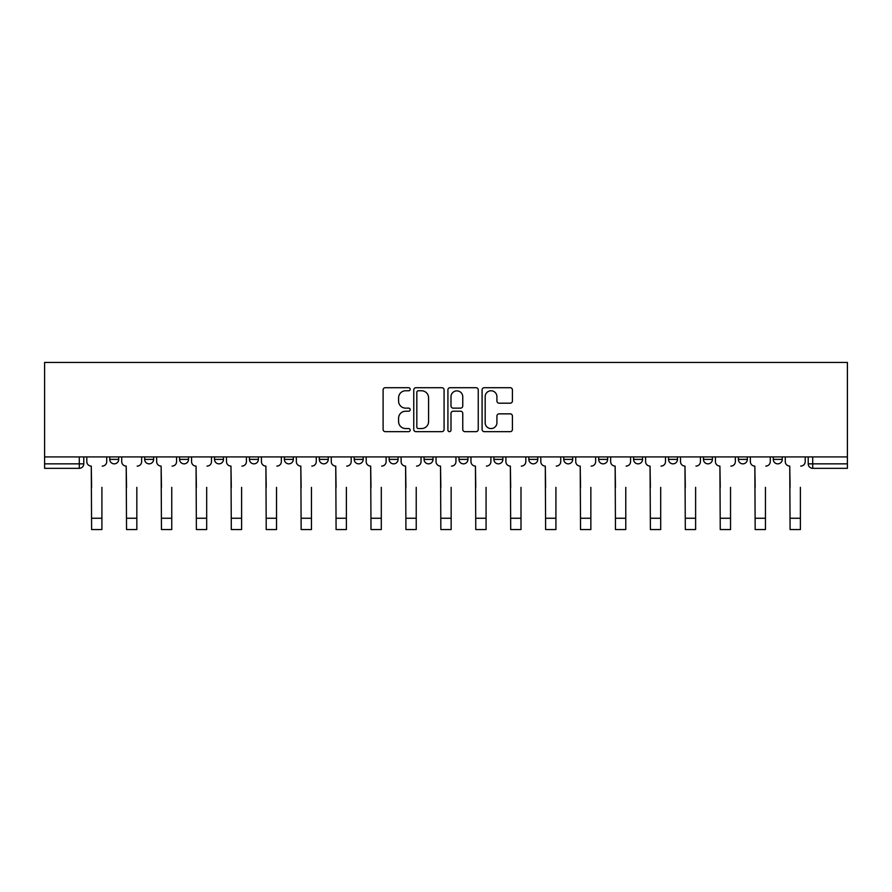<?xml version="1.0" encoding="UTF-8"?>
<svg xmlns="http://www.w3.org/2000/svg" width="892" height="892" viewBox="0 0 892 892"><rect width="100%" height="100%" fill="white"/><g stroke="black" fill="none" stroke-linecap="round" stroke-linejoin="round"><path stroke-width="1.34" d="M410.186 389.235A1.539 1.539 0 0 0 408.647 387.708L385.299 387.708A2.197 2.197 0 0 0 383.103 389.904L383.103 429.453A2.197 2.197 0 0 0 385.299 431.65L408.647 431.65A1.539 1.539 0 0 0 410.186 430.111A1.539 1.539 0 0 0 408.647 428.573L405.626 428.573A7.036 7.036 0 0 1 398.59 421.548L398.59 418.248A7.036 7.036 0 0 1 405.626 411.212L408.647 411.212A1.539 1.539 0 0 0 410.186 409.673A1.539 1.539 0 0 0 408.647 408.135L405.626 408.135A7.036 7.036 0 0 1 398.59 401.11L398.59 397.81A7.036 7.036 0 0 1 405.626 390.774L408.647 390.774A1.539 1.539 0 0 0 410.186 389.235M703.453 456.916L703.453 459.38L712.407 459.38A4.482 4.482 0 0 1 707.925 463.851A4.482 4.482 0 0 1 703.453 459.38L703.453 456.916M668.532 456.916L668.532 459.38L677.485 459.38A4.482 4.482 0 0 1 673.003 463.851A4.482 4.482 0 0 1 668.532 459.38L668.532 456.916M493.912 456.916L493.912 459.38L502.865 459.38A4.482 4.482 0 0 1 498.383 463.851A4.482 4.482 0 0 1 493.912 459.38L493.912 456.916M389.135 456.916L389.135 459.38L398.088 459.38A4.482 4.482 0 0 1 393.617 463.851A4.482 4.482 0 0 1 389.135 459.38L389.135 456.916M319.291 456.916L319.291 459.38L328.245 459.38A4.482 4.482 0 0 1 323.763 463.851A4.482 4.482 0 0 1 319.291 459.38L319.291 456.916M284.37 456.916L284.37 459.38L293.323 459.38A4.482 4.482 0 0 1 288.841 463.851A4.482 4.482 0 0 1 284.37 459.38L284.37 456.916M214.515 459.38L214.515 456.916L214.515 459.38A4.482 4.482 0 0 0 218.997 463.851A4.482 4.482 0 0 1 214.515 459.38L223.468 459.38A4.482 4.482 0 0 1 218.997 463.851M144.671 459.38L144.671 456.916L144.671 459.38A4.482 4.482 0 0 0 149.142 463.851A4.482 4.482 0 0 1 144.671 459.38L153.625 459.38A4.482 4.482 0 0 1 149.142 463.851A4.482 4.482 0 0 0 153.625 459.38L153.625 456.916L153.625 459.38M510.224 403.195A2.197 2.197 0 0 0 512.421 400.999L512.421 389.904A2.197 2.197 0 0 0 510.224 387.708L484.289 387.708A2.197 2.197 0 0 0 482.093 389.904L482.093 429.453A2.197 2.197 0 0 0 484.289 431.65L510.224 431.65A2.197 2.197 0 0 0 512.421 429.453L512.421 416.051A2.197 2.197 0 0 0 510.224 413.855L499.119 413.855A2.197 2.197 0 0 0 496.922 416.051L496.922 422.697A5.876 5.876 0 0 1 491.046 428.573A5.876 5.876 0 0 1 485.17 422.697L485.17 396.661A5.876 5.876 0 0 1 491.046 390.774A5.876 5.876 0 0 1 496.922 396.661L496.922 400.999A2.197 2.197 0 0 0 499.119 403.195L510.224 403.195M847.4 456.916L44.6 456.916L44.6 362.442L847.4 362.442L847.4 468.333L812.701 468.333A4.482 4.482 0 0 1 808.219 463.851L847.4 463.851M444.082 389.904A2.197 2.197 0 0 0 441.875 387.708L415.951 387.708A2.197 2.197 0 0 0 413.754 389.904L413.754 429.453A2.197 2.197 0 0 0 415.951 431.65L441.875 431.65A2.197 2.197 0 0 0 444.082 429.453L444.082 389.904M450.125 387.708L476.049 387.708A2.197 2.197 0 0 1 478.246 389.904L478.246 429.453A2.197 2.197 0 0 1 476.049 431.65L464.955 431.65A2.197 2.197 0 0 1 462.758 429.453L462.758 413.409A2.197 2.197 0 0 0 460.562 411.212L453.192 411.212A2.197 2.197 0 0 0 450.995 413.409L450.995 430.111A1.539 1.539 0 0 1 449.457 431.65A1.539 1.539 0 0 1 447.918 430.111L447.918 389.904A2.197 2.197 0 0 1 450.125 387.708M808.219 456.916L808.219 463.851L808.219 456.916M83.781 456.916L83.781 463.851L83.781 456.916M79.299 456.916L79.299 468.333L44.6 468.333L44.6 463.851L83.781 463.851A4.482 4.482 0 0 1 79.299 468.333A4.482 4.482 0 0 0 83.781 463.851M44.6 456.916L44.6 463.851M773.297 456.916L773.297 459.38L782.251 459.38L782.251 456.916L782.251 459.38A4.482 4.482 0 0 1 777.779 463.851A4.482 4.482 0 0 1 773.297 459.38A4.482 4.482 0 0 0 777.779 463.851M747.329 459.38L747.329 456.916L747.329 459.38A4.482 4.482 0 0 1 742.858 463.851A4.482 4.482 0 0 1 738.375 459.38L747.329 459.38A4.482 4.482 0 0 1 742.858 463.851M738.375 456.916L738.375 459.38M712.407 456.916L712.407 459.38M677.485 456.916L677.485 459.38M642.563 456.916L642.563 459.38A4.482 4.482 0 0 1 638.081 463.851A4.482 4.482 0 0 1 633.599 459.38L642.563 459.38M633.599 456.916L633.599 459.38M607.63 456.916L607.63 459.38A4.482 4.482 0 0 1 603.159 463.851A4.482 4.482 0 0 1 598.677 459.38L607.63 459.38A4.482 4.482 0 0 1 603.159 463.851M598.677 456.916L598.677 459.38M572.709 456.916L572.709 459.38A4.482 4.482 0 0 1 568.237 463.851A4.482 4.482 0 0 1 563.755 459.38L572.709 459.38M563.755 456.916L563.755 459.38M537.787 456.916L537.787 459.38A4.482 4.482 0 0 1 533.304 463.851A4.482 4.482 0 0 1 528.833 459.38A4.482 4.482 0 0 0 533.304 463.851M528.833 456.916L528.833 459.38L537.787 459.38M502.865 456.916L502.865 459.38A4.482 4.482 0 0 1 498.383 463.851M467.943 456.916L467.943 459.38A4.482 4.482 0 0 1 463.461 463.851A4.482 4.482 0 0 1 458.99 459.38L467.943 459.38M458.99 456.916L458.99 459.38M433.01 456.916L433.01 459.38A4.482 4.482 0 0 1 428.539 463.851A4.482 4.482 0 0 1 424.057 459.38L433.01 459.38L433.01 456.916M424.057 456.916L424.057 459.38M398.088 456.916L398.088 459.38M363.167 456.916L363.167 459.38A4.482 4.482 0 0 1 358.695 463.851A4.482 4.482 0 0 1 354.213 459.38L363.167 459.38L363.167 456.916M354.213 456.916L354.213 459.38M328.245 459.38L328.245 456.916L328.245 459.38A4.482 4.482 0 0 1 323.763 463.851M293.323 459.38L293.323 456.916L293.323 459.38A4.482 4.482 0 0 1 288.841 463.851M258.401 456.916L258.401 459.38A4.482 4.482 0 0 1 253.919 463.851A4.482 4.482 0 0 1 249.437 459.38A4.482 4.482 0 0 0 253.919 463.851A4.482 4.482 0 0 0 258.401 459.38L258.401 456.916M249.437 456.916L249.437 459.38L258.401 459.38M223.468 456.916L223.468 459.38M188.546 456.916L188.546 459.38A4.482 4.482 0 0 1 184.075 463.851A4.482 4.482 0 0 1 179.593 459.38L188.546 459.38M179.593 456.916L179.593 459.38M118.703 456.916L118.703 459.38A4.482 4.482 0 0 1 114.221 463.851A4.482 4.482 0 0 1 109.749 459.38A4.482 4.482 0 0 0 114.221 463.851A4.482 4.482 0 0 0 118.703 459.38L118.703 456.916M109.749 456.916L109.749 459.38L118.703 459.38M418.37 390.774A1.539 1.539 0 0 0 416.832 392.313L416.832 427.034A1.539 1.539 0 0 0 418.37 428.573L421.548 428.573A7.036 7.036 0 0 0 428.584 421.548L428.584 397.81A7.036 7.036 0 0 0 421.548 390.774L418.37 390.774M462.758 396.762A5.876 5.876 0 0 0 456.882 390.886A5.876 5.876 0 0 0 450.995 396.762L450.995 405.938A2.197 2.197 0 0 0 453.192 408.135L460.562 408.135A2.197 2.197 0 0 0 462.758 405.938L462.758 396.762M86.803 461.61L86.803 456.916L86.803 461.61A4.482 4.482 0 0 0 91.274 466.092L91.608 487.355M91.274 466.092L91.608 529.558L101.911 529.558L101.911 487.355M106.728 461.61L106.728 456.916L106.728 461.61A4.482 4.482 0 0 1 102.246 466.092M101.911 529.558L91.608 529.558M121.725 461.61L121.725 456.916L121.725 461.61A4.482 4.482 0 0 0 126.196 466.092L126.541 487.355M126.196 466.092L126.541 529.558L136.833 529.558L136.833 487.355M141.65 461.61L141.65 456.916L141.65 461.61A4.482 4.482 0 0 1 137.167 466.092M156.646 461.61L156.646 456.916L156.646 461.61A4.482 4.482 0 0 0 161.129 466.092L161.463 487.355M161.129 466.092L161.463 529.558L171.755 529.558L171.755 487.355M176.571 461.61L176.571 456.916L176.571 461.61A4.482 4.482 0 0 1 172.089 466.092M136.833 529.558L126.541 529.558M171.755 529.558L161.463 529.558M191.568 461.61L191.568 456.916L191.568 461.61A4.482 4.482 0 0 0 196.05 466.092L196.385 487.355M196.05 466.092L196.385 529.558L206.688 529.558L206.688 487.355M211.493 461.61L211.493 456.916L211.493 461.61A4.482 4.482 0 0 1 207.022 466.092M226.49 461.61L226.49 456.916L226.49 461.61A4.482 4.482 0 0 0 230.972 466.092L231.307 487.355M230.972 466.092L231.307 529.558L241.609 529.558L241.609 487.355M246.415 461.61L246.415 456.916L246.415 461.61A4.482 4.482 0 0 1 241.944 466.092M261.423 461.61L261.423 456.916L261.423 461.61A4.482 4.482 0 0 0 265.894 466.092L266.229 487.355M265.894 466.092L266.229 529.558L276.531 529.558L276.531 487.355M281.348 461.61L281.348 456.916L281.348 461.61A4.482 4.482 0 0 1 276.866 466.092M206.688 529.558L196.385 529.558M241.609 529.558L231.307 529.558M276.531 529.558L266.229 529.558M296.345 461.61L296.345 456.916L296.345 461.61A4.482 4.482 0 0 0 300.816 466.092L301.15 487.355M300.816 466.092L301.15 529.558L311.453 529.558L311.453 487.355M316.27 461.61L316.27 456.916L316.27 461.61A4.482 4.482 0 0 1 311.787 466.092M311.453 529.558L301.15 529.558M331.267 461.61L331.267 456.916L331.267 461.61A4.482 4.482 0 0 0 335.749 466.092L336.083 487.355M335.749 466.092L336.083 529.558L346.375 529.558L346.375 487.355M351.192 461.61L351.192 456.916L351.192 461.61A4.482 4.482 0 0 1 346.709 466.092M346.375 529.558L336.083 529.558M366.188 461.61L366.188 456.916L366.188 461.61A4.482 4.482 0 0 0 370.671 466.092L371.005 487.355M370.671 466.092L371.005 529.558L381.297 529.558L381.297 487.355M386.113 461.61L386.113 456.916L386.113 461.61A4.482 4.482 0 0 1 381.642 466.092M381.297 529.558L371.005 529.558M401.11 461.61L401.11 456.916L401.11 461.61A4.482 4.482 0 0 0 405.592 466.092L405.927 487.355M405.592 466.092L405.927 529.558L416.23 529.558L416.23 487.355M421.035 461.61L421.035 456.916L421.035 461.61A4.482 4.482 0 0 1 416.564 466.092M416.23 529.558L405.927 529.558M436.043 461.61L436.043 456.916L436.043 461.61A4.482 4.482 0 0 0 440.514 466.092L440.849 487.355M440.514 466.092L440.849 529.558L451.151 529.558L451.151 487.355M455.957 461.61L455.957 456.916L455.957 461.61A4.482 4.482 0 0 1 451.486 466.092M451.151 529.558L440.849 529.558M470.965 461.61L470.965 456.916L470.965 461.61A4.482 4.482 0 0 0 475.436 466.092L475.77 487.355M475.436 466.092L475.77 529.558L486.073 529.558L486.073 487.355M490.89 461.61L490.89 456.916L490.89 461.61A4.482 4.482 0 0 1 486.408 466.092M486.073 529.558L475.77 529.558M505.887 461.61L505.887 456.916L505.887 461.61A4.482 4.482 0 0 0 510.358 466.092L510.703 487.355M510.358 466.092L510.703 529.558L520.995 529.558L520.995 487.355M525.812 461.61L525.812 456.916L525.812 461.61A4.482 4.482 0 0 1 521.329 466.092M520.995 529.558L510.703 529.558M540.808 461.61L540.808 456.916L540.808 461.61A4.482 4.482 0 0 0 545.291 466.092L545.625 487.355M545.291 466.092L545.625 529.558L555.917 529.558L555.917 487.355M560.733 461.61L560.733 456.916L560.733 461.61A4.482 4.482 0 0 1 556.251 466.092M555.917 529.558L545.625 529.558M575.73 461.61L575.73 456.916L575.73 461.61A4.482 4.482 0 0 0 580.213 466.092L580.547 487.355M580.213 466.092L580.547 529.558L590.85 529.558L590.85 487.355M595.655 461.61L595.655 456.916L595.655 461.61A4.482 4.482 0 0 1 591.184 466.092M590.85 529.558L580.547 529.558M610.652 461.61L610.652 456.916L610.652 461.61A4.482 4.482 0 0 0 615.134 466.092L615.469 487.355M615.134 466.092L615.469 529.558L625.771 529.558L625.771 487.355M630.577 461.61L630.577 456.916L630.577 461.61A4.482 4.482 0 0 1 626.106 466.092M625.771 529.558L615.469 529.558M645.585 461.61L645.585 456.916L645.585 461.61A4.482 4.482 0 0 0 650.056 466.092L650.391 487.355M650.056 466.092L650.391 529.558L660.693 529.558L660.693 487.355M665.51 461.61L665.51 456.916L665.51 461.61A4.482 4.482 0 0 1 661.028 466.092M660.693 529.558L650.391 529.558M680.507 461.61L680.507 456.916L680.507 461.61A4.482 4.482 0 0 0 684.978 466.092L685.312 487.355M684.978 466.092L685.312 529.558L695.615 529.558L695.615 487.355M700.432 461.61L700.432 456.916L700.432 461.61A4.482 4.482 0 0 1 695.95 466.092M695.615 529.558L685.312 529.558M715.429 461.61L715.429 456.916L715.429 461.61A4.482 4.482 0 0 0 719.911 466.092L720.245 487.355M719.911 466.092L720.245 529.558L730.537 529.558L730.537 487.355M735.354 461.61L735.354 456.916L735.354 461.61A4.482 4.482 0 0 1 730.871 466.092M730.537 529.558L720.245 529.558M750.35 461.61L750.35 456.916L750.35 461.61A4.482 4.482 0 0 0 754.833 466.092L755.167 487.355M754.833 466.092L755.167 529.558L765.459 529.558L765.459 487.355M770.275 461.61L770.275 456.916L770.275 461.61A4.482 4.482 0 0 1 765.804 466.092M765.459 529.558L755.167 529.558M785.272 461.61L785.272 456.916L785.272 461.61A4.482 4.482 0 0 0 789.754 466.092L790.089 487.355M789.754 466.092L790.089 529.558L800.392 529.558L800.392 487.355M805.197 461.61L805.197 456.916L805.197 461.61A4.482 4.482 0 0 1 800.726 466.092M800.392 529.558L790.089 529.558M812.701 456.916L812.701 468.333M101.911 518.252L91.608 518.252M136.833 518.252L126.541 518.252M171.755 518.252L161.463 518.252M206.688 518.252L196.385 518.252M241.609 518.252L231.307 518.252M276.531 518.252L266.229 518.252M311.453 518.252L301.15 518.252M346.375 518.252L336.083 518.252M381.297 518.252L371.005 518.252M416.23 518.252L405.927 518.252M451.151 518.252L440.849 518.252M486.073 518.252L475.77 518.252M520.995 518.252L510.703 518.252M555.917 518.252L545.625 518.252M590.85 518.252L580.547 518.252M625.771 518.252L615.469 518.252M660.693 518.252L650.391 518.252M695.615 518.252L685.312 518.252M730.537 518.252L720.245 518.252M765.459 518.252L755.167 518.252M800.392 518.252L790.089 518.252"/></g></svg>
